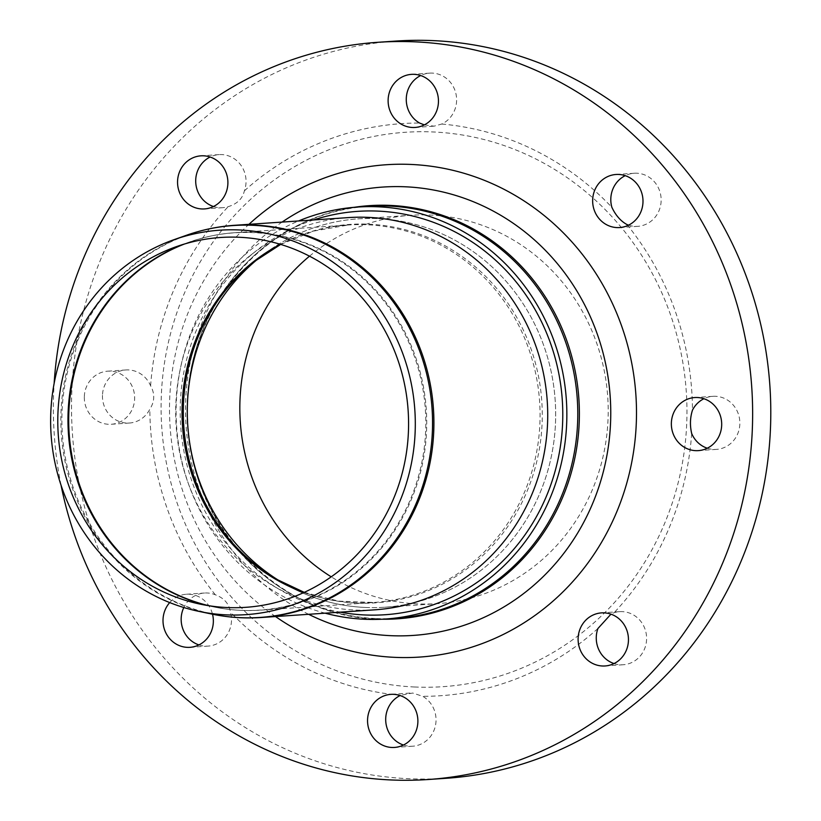 <?xml version="1.0" encoding="UTF-8"?>
<svg xmlns="http://www.w3.org/2000/svg" width="821" height="821" viewBox="0 0 821 821"><rect width="100%" height="100%" fill="white"/><g stroke="black" fill="none" stroke-linecap="round" stroke-linejoin="round"><path stroke-width="0.62" stroke-dasharray="4.11 3.08" d="M325.126 613.184A206.461 195.326 86.1 0 1 176.597 426.232A206.461 195.326 86.1 0 1 298.577 220.962M614.026 663.563A26.6 25.164 -93.9 0 0 623.231 664.743A26.6 25.164 -93.9 0 0 638.594 657.785A26.6 25.164 -93.9 0 0 644.506 627.757A26.6 25.164 -93.9 0 0 619.629 611.655A26.6 25.164 -93.9 0 0 614.118 612.692L610.957 614.159M628.578 225.159A26.6 25.164 -93.9 0 0 637.773 226.329A26.6 25.164 -93.9 0 0 659.407 209.704A26.6 25.164 -93.9 0 0 654.388 181.8A26.6 25.164 -93.9 0 0 634.171 173.252A26.6 25.164 -93.9 0 0 625.222 175.663M213.47 206.512A26.6 25.164 -93.9 0 0 222.676 207.692A26.6 25.164 -93.9 0 0 228.187 206.656C237.166 203.936 242.575 198.661 244.391 190.821A26.6 25.164 -93.9 0 0 219.074 154.615A26.6 25.164 -93.9 0 0 210.125 157.016M198.928 644.916A26.6 25.164 -93.9 0 0 208.124 646.096A26.6 25.164 -93.9 0 0 230.424 612.025C229.131 603.763 224.092 598.016 215.307 594.784A26.6 25.164 -93.9 0 0 204.532 593.019A26.6 25.164 -93.9 0 0 183.801 607.519M169.701 602.573A26.6 25.164 86.1 0 1 186.388 594.24A26.6 25.164 86.1 0 1 212.526 614.211M102.471 395.363A26.6 25.164 -93.9 0 0 129.431 423.031A26.6 25.164 -93.9 0 0 149.833 409.207C154.759 401.469 155.015 393.68 150.612 385.808A26.6 25.164 -93.9 0 0 125.839 369.953A26.6 25.164 -93.9 0 0 102.471 395.363M84.327 396.594A26.6 25.164 86.1 0 1 107.684 371.184A26.6 25.164 86.1 0 1 134.593 396.02A26.6 25.164 86.1 0 1 111.276 424.262A26.6 25.164 86.1 0 1 84.327 396.594M424.324 124.895L434.135 126.157L441.719 124.033A26.6 25.164 -93.9 0 0 456.148 94.774A26.6 25.164 -93.9 0 0 432.318 73.1A26.6 25.164 -93.9 0 0 429.64 73.131A26.6 25.164 -93.9 0 0 420.68 75.542M707.271 448.215A26.6 25.164 -93.9 0 0 716.466 449.395A26.6 25.164 -93.9 0 0 739.834 423.985A26.6 25.164 -93.9 0 0 712.874 396.317A26.6 25.164 -93.9 0 0 703.925 398.719M403.47 745.037A26.6 25.164 -93.9 0 0 409.987 746.248A26.6 25.164 -93.9 0 0 412.665 746.217A26.6 25.164 -93.9 0 0 435.489 725.405A26.6 25.164 -93.9 0 0 422.733 696.311L412.706 693.037L400.586 695.315A26.6 25.164 -93.9 0 0 400.114 695.541M414.81 687.003A277.837 262.864 86.1 0 1 201.053 260.503A277.837 262.864 86.1 0 1 656.184 280.936A277.837 262.864 86.1 0 1 414.81 687.003M400.586 695.315A286.703 271.248 86.1 0 1 230.424 612.025M215.307 594.784A286.703 271.248 86.1 0 1 149.833 409.207M150.612 385.808A286.703 271.248 86.1 0 1 228.187 206.656M244.391 190.821A286.703 271.248 86.1 0 1 419.572 123.037M441.719 124.033A286.703 271.248 86.1 0 1 611.881 207.323M626.998 224.564A286.703 271.248 86.1 0 1 692.472 410.141M691.693 433.539A286.703 271.248 86.1 0 1 614.118 612.692M597.914 628.527A286.703 271.248 86.1 0 1 422.733 696.311M61.041 485.221A369.471 349.551 86.1 0 1 54.145 383.356M446.111 778.298A369.471 349.551 86.1 0 1 408.909 778.719A369.471 349.551 86.1 0 1 71.571 413.64A369.471 349.551 86.1 0 1 396.194 41.05M309.496 256.173A194.639 184.14 86.1 0 1 410.869 215.287A194.639 184.14 86.1 0 1 607.735 397.046A194.639 184.14 86.1 0 1 437.162 603.671A194.639 184.14 86.1 0 1 417.571 603.897A194.639 184.14 86.1 0 1 331.212 576.824M365.027 607.448A194.639 184.14 86.1 0 1 280.043 581.227A194.639 184.14 -93.9 0 0 283.276 583.156A194.639 184.14 -93.9 0 0 549.136 465.815A194.639 184.14 -93.9 0 0 377.927 218.622A194.639 184.14 -93.9 0 0 261.14 256.357A194.639 184.14 -93.9 0 0 258.204 258.707A194.639 184.14 86.1 0 1 358.336 218.848A194.639 184.14 86.1 0 1 555.201 400.597A194.639 184.14 86.1 0 1 384.628 607.232A194.639 184.14 86.1 0 1 365.027 607.448M348.432 217.596A196.558 185.957 -93.9 0 0 250.282 255.475A196.558 185.957 -93.9 0 0 272.634 585.506A196.558 185.957 -93.9 0 0 374.981 609.808M313.622 219.946A202.151 191.252 -93.9 0 0 256.881 250.313A202.151 191.252 -93.9 0 0 279.869 589.724A202.151 191.252 -93.9 0 0 340.181 612.168M354.262 207.303A207.056 195.901 -93.9 0 0 187.619 403.429A207.056 195.901 -93.9 0 0 376.582 619.055A207.056 195.901 -93.9 0 0 382.155 619.219M375.566 618.521A206.461 195.326 86.1 0 1 187.147 403.532A206.461 195.326 86.1 0 1 368.455 206.307C272.131 210.576 188.933 300.938 187.619 403.45C180.363 521.858 285.277 629.409 396.348 618.285A206.461 195.326 86.1 0 1 375.566 618.521M308.645 614.303A224.687 212.577 86.1 0 1 186.039 425.596A224.687 212.577 86.1 0 1 282.085 222.081M275.497 616.54A246.731 233.431 86.1 0 1 248.948 224.328M212.157 614.139A196.393 185.803 86.1 0 1 61.318 434.042A196.393 185.803 86.1 0 1 186.5 235.258M234.632 225.293A196.558 185.957 -93.9 0 0 62.365 433.97A196.558 185.957 -93.9 0 0 261.181 617.515M261.14 256.357L255.269 260.955A189.661 179.44 86.1 0 1 369.07 224.184A189.661 179.44 86.1 0 1 542.158 421.686A189.661 179.44 86.1 0 1 276.831 579.4L283.276 583.156M303.914 592.516A189.169 178.968 -93.9 0 0 373.832 602.481A189.169 178.968 -93.9 0 0 539.961 421.778A189.169 178.968 -93.9 0 0 367.315 224.79A189.169 178.968 -93.9 0 0 348.268 225.005A189.169 178.968 -93.9 0 0 280.341 244.299M184.335 244.053A189.169 178.968 86.1 0 1 234.939 232.682A189.169 178.968 86.1 0 1 253.987 232.466A189.169 178.968 86.1 0 1 426.622 429.455A189.169 178.968 86.1 0 1 260.493 610.157A189.169 178.968 86.1 0 1 208.821 605.713M207.097 605.426A189.056 178.865 -93.9 0 0 213.634 606.924A189.056 178.865 -93.9 0 0 425.689 429.506A189.056 178.865 -93.9 0 0 253.145 232.63A189.056 178.865 -93.9 0 0 188.933 242.195A189.056 178.865 -93.9 0 0 182.662 244.555M619.629 611.655L601.485 612.887M623.231 664.743L605.077 665.964M619.619 227.561L637.773 226.329M616.027 174.483L634.171 173.252M219.074 154.615L200.929 155.836M222.676 207.692L204.521 208.924M189.979 647.328L208.124 646.096M186.388 594.24L204.532 593.019M111.276 424.262L129.431 423.031M107.684 371.184L125.839 369.953M415.087 127.45L434.135 126.157M411.485 74.362L429.64 73.131M712.874 396.317L694.72 397.549M716.466 449.395L698.322 450.626M409.977 693.068L390.919 694.361M412.665 746.217L394.511 747.438M384.628 607.232L437.162 603.671M358.336 218.848L410.869 215.287M304.252 592.362L338.611 601.126L373.832 602.481L260.493 610.157C244.75 611.214 229.121 610.136 213.634 606.924L200.581 604.215M280.69 244.412L313.56 231.101L348.268 225.005L234.939 232.682C219.186 233.759 203.854 236.93 188.933 242.195L176.371 246.649M272.634 585.506L279.869 589.724M250.282 255.475L256.881 250.313"/><path stroke-width="1.23" d="M298.577 220.962A206.461 195.326 86.1 0 1 357.535 207.046A206.461 195.326 86.1 0 1 566.357 399.848A206.461 195.326 86.1 0 1 385.429 619.024A206.461 195.326 86.1 0 1 364.637 619.26A206.461 195.326 86.1 0 1 325.126 613.184M610.957 614.159L597.914 628.527A26.6 25.164 -93.9 0 0 614.026 663.563M620.45 659.017A26.6 25.164 86.1 0 1 605.077 665.964A26.6 25.164 86.1 0 1 578.169 641.129A26.6 25.164 86.1 0 1 601.485 612.887A26.6 25.164 86.1 0 1 626.361 628.989A26.6 25.164 86.1 0 1 620.45 659.017M625.222 175.663A26.6 25.164 -93.9 0 0 611.881 207.323C615.699 215.42 620.738 221.167 626.998 224.564A26.6 25.164 -93.9 0 0 628.578 225.159M636.234 183.032A26.6 25.164 86.1 0 1 641.252 210.935A26.6 25.164 86.1 0 1 619.619 227.561A26.6 25.164 86.1 0 1 592.711 202.725A26.6 25.164 86.1 0 1 616.027 174.483A26.6 25.164 86.1 0 1 636.234 183.032M210.125 157.016A26.6 25.164 -93.9 0 0 203.711 161.563A26.6 25.164 -93.9 0 0 213.47 206.512M185.556 162.794A26.6 25.164 86.1 0 1 200.929 155.836A26.6 25.164 86.1 0 1 227.838 180.682A26.6 25.164 86.1 0 1 204.521 208.924A26.6 25.164 86.1 0 1 179.645 192.822A26.6 25.164 86.1 0 1 185.556 162.794M183.801 607.519A26.6 25.164 -93.9 0 0 187.917 637.548A26.6 25.164 -93.9 0 0 198.928 644.916M212.526 614.211A26.6 25.164 86.1 0 1 189.979 647.328A26.6 25.164 86.1 0 1 169.773 638.779A26.6 25.164 86.1 0 1 169.701 602.573M420.68 75.542A26.6 25.164 -93.9 0 0 406.272 98.818A26.6 25.164 -93.9 0 0 419.572 123.037L424.324 124.895M414.164 74.331A26.6 25.164 86.1 0 1 438.455 100.624A26.6 25.164 86.1 0 1 415.087 127.45A26.6 25.164 86.1 0 1 388.179 102.604A26.6 25.164 86.1 0 1 411.485 74.362A26.6 25.164 86.1 0 1 414.164 74.331M703.925 398.719A26.6 25.164 -93.9 0 0 692.472 410.141C690.071 417.704 689.814 425.504 691.693 433.539A26.6 25.164 -93.9 0 0 707.271 448.215M721.68 425.216A26.6 25.164 86.1 0 1 698.322 450.626A26.6 25.164 86.1 0 1 671.414 425.781A26.6 25.164 86.1 0 1 694.72 397.549A26.6 25.164 86.1 0 1 721.68 425.216M400.114 695.541A26.6 25.164 -93.9 0 0 385.757 721.372A26.6 25.164 -93.9 0 0 403.47 745.037M391.833 747.469A26.6 25.164 86.1 0 1 367.551 721.187A26.6 25.164 86.1 0 1 390.919 694.361A26.6 25.164 86.1 0 1 417.827 719.206A26.6 25.164 86.1 0 1 394.511 747.438A26.6 25.164 86.1 0 1 391.833 747.469M54.145 383.356A369.471 349.551 86.1 0 1 378.04 42.282A369.471 349.551 86.1 0 1 751.749 387.286A369.471 349.551 86.1 0 1 427.957 779.529A369.471 349.551 86.1 0 1 390.765 779.95A369.471 349.551 86.1 0 1 61.041 485.221M378.04 42.282L396.194 41.05A369.471 349.551 86.1 0 1 769.903 386.065A369.471 349.551 86.1 0 1 446.111 778.298L427.957 779.529M331.212 576.824A194.639 184.14 86.1 0 1 309.496 256.173M280.043 581.227A194.639 184.14 86.1 0 1 258.204 258.707A194.639 184.14 -93.9 0 0 280.043 581.227M261.181 617.515L374.981 609.808A196.558 185.957 -93.9 0 0 547.689 411.588A196.558 185.957 -93.9 0 0 368.219 217.37A196.558 185.957 -93.9 0 0 348.432 217.596L234.632 225.293A196.558 185.957 -93.9 0 1 254.418 225.067A196.558 185.957 -93.9 0 1 433.796 429.752A196.558 185.957 -93.9 0 1 261.181 617.515C244.699 618.613 228.361 617.495 212.157 614.139A196.393 185.803 86.1 0 0 432.441 429.824A196.393 185.803 86.1 0 0 253.207 225.313A196.393 185.803 86.1 0 0 186.5 235.258C202.11 229.747 218.15 226.422 234.632 225.293M239.352 229.962A192.678 182.293 -93.9 0 0 173.908 239.711A192.678 182.293 -93.9 0 0 51.097 434.73A192.678 182.293 -93.9 0 0 199.082 611.419A192.678 182.293 -93.9 0 0 414.184 445.187A192.678 182.293 -93.9 0 0 239.352 229.962M239.322 237.269A185.341 175.355 -93.9 0 0 176.371 246.649A185.341 175.355 -93.9 0 0 58.229 434.247A185.341 175.355 -93.9 0 0 200.581 604.215A185.341 175.355 -93.9 0 0 407.503 444.305A185.341 175.355 -93.9 0 0 239.322 237.269M340.181 612.168A202.151 191.252 -93.9 0 0 561.831 434.658A202.151 191.252 -93.9 0 0 378.183 211.12A202.151 191.252 -93.9 0 0 313.622 219.946M382.155 619.219A207.056 195.901 -93.9 0 0 578.887 398.996A207.056 195.901 -93.9 0 0 354.262 207.303M357.535 207.046L368.455 206.307A206.461 195.326 86.1 0 1 577.286 399.098A206.461 195.326 86.1 0 1 396.348 618.285L385.429 619.024M282.085 222.081A224.687 212.577 86.1 0 1 502.719 216.487A224.687 212.577 86.1 0 1 610.629 420.773A224.687 212.577 86.1 0 1 390.683 635.67A224.687 212.577 86.1 0 1 308.645 614.303M248.948 224.328A246.731 233.431 86.1 0 1 503.016 188.799A246.731 233.431 86.1 0 1 636.357 421.378A246.731 233.431 86.1 0 1 510.631 630.651A246.731 233.431 86.1 0 1 275.497 616.54M304.252 592.362L276.831 579.4A189.661 179.44 86.1 0 1 255.269 260.955L280.69 244.412M280.341 244.299A189.169 178.968 -93.9 0 0 182.488 425.832A189.169 178.968 -93.9 0 0 303.914 592.516M208.821 605.713A189.169 178.968 86.1 0 1 69.159 433.509A189.169 178.968 86.1 0 1 184.335 244.053M182.662 244.555A189.056 178.865 -93.9 0 0 68.43 433.56A189.056 178.865 -93.9 0 0 207.097 605.426M199.082 611.419L212.157 614.139M173.908 239.711L186.5 235.258"/></g></svg>

